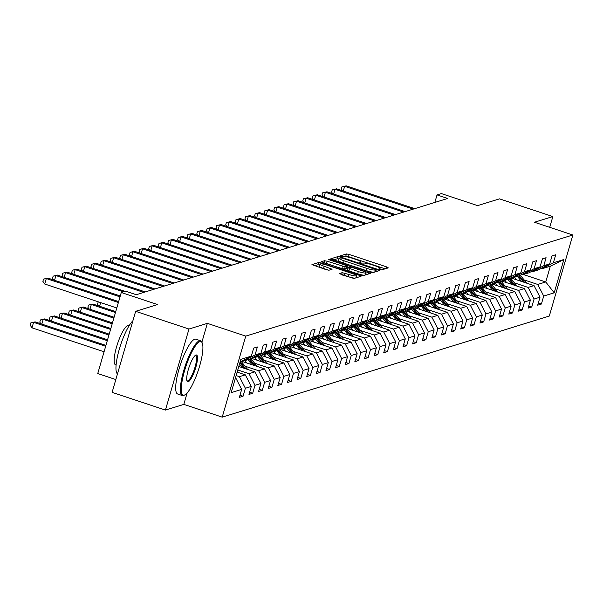 <?xml version="1.0" encoding="UTF-8"?>
<svg xmlns="http://www.w3.org/2000/svg" width="603" height="603" viewBox="0 0 603 603"><rect width="100%" height="100%" fill="white"/><g stroke="black" fill="none" stroke-linecap="round" stroke-linejoin="round"><path stroke-width="0.9" d="M379.988 269.488L381.872 269.843L388.309 267.86L386.825 266.971L349.129 254.458L346.431 253.946L340.002 255.936L341.042 256.554L343.763 256.652A7.259 1.146 16.2 0 1 352.401 258.28L355.544 259.32A7.259 1.146 16.2 0 1 360.571 261.943A7.259 1.146 16.2 0 1 360.308 262.147L359.411 262.448L360.511 263.021L363.232 263.119A7.259 1.146 16.2 0 1 371.87 264.747L375.013 265.787A7.259 1.146 16.2 0 1 380.041 268.41A7.259 1.146 16.2 0 1 379.777 268.614L378.888 268.915L379.988 269.488M339.12 273.596L353.886 278.496L361.031 276.287L359.539 275.405L319.153 262.38L311.924 264.649L326.268 269.714L328.967 270.219L332.11 269.217L324.203 266.292A6.068 0.957 16.2 0 1 319.997 264.099A6.068 0.957 16.2 0 1 327.444 265.29L352.258 273.528A6.068 0.957 16.2 0 1 356.456 275.722A6.068 0.957 16.2 0 1 349.016 274.531L342.18 272.646L339.074 273.754M549.717 227.323L552.838 216.567L499.51 198.854L477.614 205.623L441.351 193.578L437.032 194.92L447.697 198.462L136.27 294.716L125.605 291.174L121.286 292.508L97.746 373.551L115.829 379.558M201.884 342.218L207.357 323.351L188.973 329.034L135.645 311.321L157.549 304.553L121.286 292.508M207.357 323.351L245.753 336.105L572.85 235.004L549.303 316.047L222.213 417.148L245.753 336.105M552.838 216.567L534.454 222.251L572.85 235.004M370.016 272.172L372.714 272.677L379.86 270.468L378.375 269.586L340.687 257.066L337.989 256.561L330.761 258.83L370.016 272.172M370.446 273.378L363.3 275.586L360.602 275.081L321.339 261.74L324.482 260.73L327.18 261.242L345.165 266.827L347.275 266.134L345.707 265.312L329.796 260.029L328.695 259.456L330.64 259.765L370.446 273.378M188.973 329.034L165.433 410.078L112.105 392.365L135.645 311.321M239.979 395.229L243.047 396.254L245.376 388.257L251.293 386.425L248.971 394.422L252.672 393.277L254.994 385.287L260.918 383.455L258.597 391.445L262.297 390.307L264.619 382.31L270.543 380.478L268.222 388.475L271.923 387.33L274.244 379.332L280.169 377.501L277.847 385.498L281.548 384.352L283.87 376.362L289.794 374.531L287.465 382.521L291.174 381.382L293.495 373.385L299.412 371.554L297.091 379.551L300.791 378.405L303.121 370.408L309.038 368.576L306.716 376.574L310.417 375.428L312.738 367.438L318.663 365.606L316.341 373.596L320.042 372.458L322.364 364.461L328.288 362.629L325.967 370.626L329.668 369.481L331.989 361.483L337.914 359.652L335.592 367.649L339.293 366.503L341.615 358.514L347.539 356.682L345.21 364.672L348.911 363.534L351.24 355.536L357.157 353.705L354.835 361.702L358.536 360.556L360.858 352.559L366.782 350.735L364.461 358.725L368.162 357.579L370.483 349.589L376.408 347.758L374.086 355.747L377.787 354.609L380.109 346.612L386.033 344.78L383.712 352.778L387.412 351.632L389.734 343.635L395.658 341.811L393.337 349.8L397.038 348.655L399.359 340.665L405.276 338.833L402.955 346.831L406.656 345.685L408.985 337.688L414.902 335.856L412.58 343.853L416.281 342.708L418.603 334.71L424.527 332.886L422.206 340.876L425.906 339.73L428.228 331.74L434.152 329.909L431.831 337.906L435.532 336.76L437.853 328.763L443.778 326.932L441.456 334.929L445.157 333.783L447.479 325.793L453.403 323.962L451.074 331.952L454.783 330.806L457.104 322.816L463.021 320.984L460.7 328.982L464.4 327.836L466.73 319.839L472.646 318.007L470.325 326.004L474.026 324.859L476.347 316.869L482.272 315.037L479.95 323.027L483.651 321.881L485.973 313.892L491.897 312.06L489.576 320.057L493.277 318.912L495.598 310.914L501.523 309.083L499.201 317.08L502.902 315.934L505.224 307.945L511.148 306.113L508.819 314.103L512.52 312.965L514.849 304.967L520.766 303.136L518.444 311.133L522.145 309.987L524.467 301.99L530.391 300.158L528.07 308.156L531.771 307.01L534.092 299.02L540.017 297.189L537.695 305.178L541.396 304.04L543.718 296.043L554.21 292.802L563.88 259.509L550.335 266.202L542.316 268.674L541.351 268.358M243.047 396.254L239.346 397.4L241.667 389.402L231.183 392.643L240.853 359.35L251.345 356.109L253.667 348.119L257.368 346.974L255.046 354.963L260.971 353.139L263.292 345.142L266.993 343.996L264.672 351.994L270.589 350.162L272.91 342.165L276.619 341.027L274.29 349.016L280.214 347.185L282.536 339.195L286.237 338.049L283.915 346.039L289.839 344.215L292.161 336.218L295.862 335.072L293.54 343.069L299.465 341.238L301.786 333.24L305.487 332.102L303.166 340.092L309.09 338.26L311.412 330.271L315.113 329.125L312.791 337.122L318.708 335.291L321.037 327.293L324.738 326.148L322.417 334.145L328.334 332.313L330.655 324.316L334.356 323.178L332.034 331.168L337.959 329.336L340.28 321.346L343.981 320.201L341.66 328.198L347.584 326.366L349.906 318.369L353.607 317.223L351.285 325.221L357.21 323.389L359.531 315.392L363.232 314.253L360.911 322.243L366.835 320.412L369.157 312.422L372.858 311.276L370.536 319.273L376.453 317.442L378.782 309.445L382.483 308.299L380.154 316.296L386.078 314.464L388.4 306.467L392.101 305.329L389.779 313.319L395.704 311.487L398.025 303.497L401.726 302.352L399.405 310.349L405.329 308.517L407.651 300.52L411.352 299.374L409.03 307.372L414.954 305.54L417.276 297.543L420.977 296.405L418.655 304.394L424.58 302.563L426.901 294.573L430.602 293.427L428.281 301.425L434.198 299.593L436.519 291.596L440.228 290.45L437.899 298.447L443.823 296.616L446.145 288.626L449.846 287.48L447.524 295.47L453.448 293.638L455.77 285.649L459.471 284.503L457.149 292.5L463.074 290.669L465.395 282.671L469.096 281.526L466.775 289.523L472.699 287.691L475.021 279.702L478.722 278.556L476.4 286.546L482.317 284.722L484.646 276.724L488.347 275.579L486.026 283.576L491.942 281.744L494.264 273.747L497.965 272.601L495.643 280.599L501.568 278.767L503.889 270.777L507.59 269.631L505.269 277.621L511.193 275.797L513.515 267.8L517.216 266.654L514.894 274.651L520.819 272.82L523.14 264.823L526.841 263.677L524.52 271.674L530.444 269.843L532.766 261.853L536.466 260.707L534.145 268.697L540.062 266.873L542.391 258.875L546.092 257.73L543.763 265.727L549.687 263.895L552.009 255.898L555.71 254.76L553.388 262.75L563.88 259.509M237.145 372.119L245.308 374.832L239.383 376.664L236.142 375.586M243.001 360.571L243.966 360.896L249.891 359.064L260.971 353.139M239.383 376.664L245.376 388.257M245.308 374.832L251.293 386.425M255.046 354.963L243.966 360.896M238.78 366.496L254.933 371.855L249.009 373.687L237.778 369.956M252.627 357.602L253.592 357.918L259.516 356.087L270.589 350.162M249.009 373.687L254.994 385.287M254.933 371.855L260.918 383.455M264.672 351.994L253.592 357.918M241.675 361.28L264.559 368.885L258.634 370.717L245.014 366.187M262.252 354.624L263.217 354.941L269.134 353.117L280.214 347.185M258.634 370.717L264.619 382.31M264.559 368.885L270.543 380.478M274.29 349.016L263.217 354.941M251.3 358.31L274.177 365.908L268.26 367.74L254.639 363.217M271.878 351.647L272.842 351.971L278.759 350.139L289.839 344.215M268.26 367.74L274.244 379.332M274.177 365.908L280.169 377.501M283.915 346.039L272.842 351.971M260.926 355.333L283.802 362.931L277.885 364.762L264.257 360.24M281.495 348.677L282.46 348.994L288.385 347.162L299.465 341.238M277.885 364.762L283.87 376.362M283.802 362.931L289.794 374.531M293.54 343.069L282.46 348.994M270.551 352.356L293.427 359.961L287.503 361.792L273.883 357.262M291.121 345.7L292.086 346.016L298.01 344.192L309.09 338.26M287.503 361.792L293.495 373.385M293.427 359.961L299.412 371.554M303.166 340.092L292.086 346.016M280.169 349.386L303.053 356.984L297.128 358.815L283.508 354.293M300.746 342.723L301.711 343.047L307.636 341.215L318.708 335.291M297.128 358.815L303.121 370.408M303.053 356.984L309.038 368.576M312.791 337.122L301.711 343.047M289.794 346.408L312.678 354.006L306.754 355.838L293.133 351.315M310.372 339.753L311.336 340.069L317.261 338.238L328.334 332.313M306.754 355.838L312.738 367.438M312.678 354.006L318.663 365.606M322.417 334.145L311.336 340.069M299.42 343.439L322.304 351.036L316.379 352.868L302.759 348.338M319.997 336.776L320.962 337.1L326.879 335.268L337.959 329.336M316.379 352.868L322.364 364.461M322.304 351.036L328.288 362.629M332.034 331.168L320.962 337.1M309.045 340.461L331.921 348.059L326.004 349.891L312.377 345.368M329.622 333.798L330.587 334.122L336.504 332.291L347.584 326.366M326.004 349.891L331.989 361.483M331.921 348.059L337.914 359.652M341.66 328.198L330.587 334.122M318.67 337.484L341.547 345.089L335.622 346.913L322.002 342.391M339.24 330.828L340.205 331.145L346.13 329.313L357.21 323.389M335.622 346.913L341.615 358.514M341.547 345.089L347.539 356.682M351.285 325.221L340.205 331.145M328.288 334.514L351.172 342.112L345.248 343.944L331.627 339.414M348.866 327.851L349.83 328.175L355.755 326.344L366.835 320.412M345.248 343.944L351.24 355.536M351.172 342.112L357.157 353.705M360.911 322.243L349.83 328.175M337.914 331.537L360.798 339.135L354.873 340.966L341.253 336.444M358.491 324.874L359.456 325.198L365.38 323.366L376.453 317.442M354.873 340.966L360.858 352.559M360.798 339.135L366.782 350.735M370.536 319.273L359.456 325.198M347.539 328.56L370.423 336.165L364.498 337.989L350.878 333.467M368.116 321.904L369.081 322.221L375.006 320.389L386.078 314.464M364.498 337.989L370.483 349.589M370.423 336.165L376.408 347.758M380.154 316.296L369.081 322.221M357.164 325.59L380.048 333.188L374.124 335.019L360.504 330.489M377.742 318.927L378.707 319.251L384.624 317.419L395.704 311.487M374.124 335.019L380.109 346.612M380.048 333.188L386.033 344.78M389.779 313.319L378.707 319.251M366.79 322.613L389.666 330.21L383.749 332.042L370.121 327.519M387.367 315.949L388.324 316.274L394.249 314.442L405.329 308.517M383.749 332.042L389.734 343.635M389.666 330.21L395.658 341.811M399.405 310.349L388.324 316.274M376.415 319.635L399.292 327.241L393.367 329.065L379.747 324.542M396.985 312.98L397.95 313.296L403.874 311.465L414.954 305.54M393.367 329.065L399.359 340.665M399.292 327.241L405.276 338.833M409.03 307.372L397.95 313.296M386.033 316.665L408.917 324.263L402.992 326.095L389.372 321.572M406.61 310.002L407.575 310.326L413.5 308.495L424.58 302.563M402.992 326.095L408.985 337.688M408.917 324.263L414.902 335.856M418.655 304.394L407.575 310.326M395.658 313.688L418.542 321.286L412.618 323.118L398.998 318.595M416.236 307.025L417.201 307.349L423.125 305.517L434.198 299.593M412.618 323.118L418.603 334.71M418.542 321.286L424.527 332.886M428.281 301.425L417.201 307.349M405.284 310.711L428.168 318.316L422.243 320.14L408.623 315.618M425.861 304.055L426.826 304.372L432.743 302.54L443.823 296.616M422.243 320.14L428.228 331.74M428.168 318.316L434.152 329.909M437.899 298.447L426.826 304.372M414.909 307.741L437.786 315.339L431.869 317.17L418.248 312.648M435.487 301.078L436.451 301.402L442.368 299.57L453.448 293.638M431.869 317.17L437.853 328.763M437.786 315.339L443.778 326.932M447.524 295.47L436.451 301.402M424.535 304.764L447.411 312.362L441.494 314.193L427.866 309.671M445.104 298.108L446.069 298.425L451.994 296.593L463.074 290.669M441.494 314.193L447.479 325.793M447.411 312.362L453.403 323.962M457.149 292.5L446.069 298.425M434.16 301.786L457.036 309.392L451.112 311.223L437.492 306.693M454.73 295.131L455.695 295.447L461.619 293.616L472.699 287.691M451.112 311.223L457.104 322.816M457.036 309.392L463.021 320.984M466.775 289.523L455.695 295.447M443.778 298.817L466.662 306.414L460.737 308.246L447.117 303.724M464.355 292.154L465.32 292.478L471.245 290.646L482.317 284.722M460.737 308.246L466.73 319.839M466.662 306.414L472.646 318.007M476.4 286.546L465.32 292.478M453.403 295.839L476.287 303.437L470.363 305.269L456.742 300.746M473.981 289.184L474.945 289.5L480.87 287.669L491.942 281.744M470.363 305.269L476.347 316.869M476.287 303.437L482.272 315.037M486.026 283.576L474.945 289.5M463.029 292.862L485.912 300.467L479.988 302.299L466.368 297.769M483.606 286.206L484.571 286.523L490.488 284.699L501.568 278.767M479.988 302.299L485.973 313.892M485.912 300.467L491.897 312.06M495.643 280.599L484.571 286.523M472.654 289.892L495.53 297.49L489.613 299.322L475.986 294.799M493.231 283.229L494.196 283.553L500.113 281.722L511.193 275.797M489.613 299.322L495.598 310.914M495.53 297.49L501.523 309.083M505.269 277.621L494.196 283.553M482.279 286.915L505.156 294.513L499.239 296.344L485.611 291.822M502.849 280.259L503.814 280.576L509.739 278.744L520.819 272.82M499.239 296.344L505.224 307.945M505.156 294.513L511.148 306.113M514.894 274.651L503.814 280.576M491.897 283.938L514.781 291.543L508.857 293.375L495.236 288.845M512.475 277.282L513.439 277.599L519.364 275.775L530.444 269.843M508.857 293.375L514.849 304.967M514.781 291.543L520.766 303.136M524.52 271.674L513.439 277.599M501.523 280.968L524.406 288.566L518.482 290.397L504.862 285.875M522.1 274.305L523.065 274.629L528.989 272.797L540.062 266.873M518.482 290.397L524.467 301.99M524.406 288.566L530.391 300.158M534.145 268.697L523.065 274.629M511.148 277.991L534.032 285.588L528.107 287.42L514.487 282.897M531.725 271.335L532.69 271.651L538.615 269.82L549.687 263.895M528.107 287.42L534.092 299.02M534.032 285.588L540.017 297.189M543.763 265.727L532.69 271.651M523.366 274.531L545.753 281.97L537.733 284.45L524.113 279.92M537.733 284.45L543.718 296.043M550.335 266.202L545.753 281.97L554.21 292.802M553.388 262.75L542.316 268.674M165.433 410.078L183.817 404.394L222.213 417.148M437.032 194.92L434.846 202.427M251.345 356.109L240.054 362.101M235.683 377.81L241.667 389.402M538.321 303.015L541.396 304.04M528.695 305.992L531.771 307.01M519.077 308.962L522.145 309.987M509.452 311.939L512.52 312.965M499.827 314.917L502.902 315.934M490.201 317.887L493.277 318.912M480.576 320.864L483.651 321.881M470.958 323.841L474.026 324.859M461.333 326.811L464.4 327.836M451.707 329.788L454.783 330.806M442.082 332.766L445.157 333.783M432.457 335.735L435.532 336.76M422.831 338.713L425.906 339.73M413.213 341.69L416.281 342.708M403.588 344.66L406.656 345.685M393.963 347.637L397.038 348.655M384.337 350.614L387.412 351.632M374.712 353.584L377.787 354.609M365.086 356.561L368.162 357.579M355.469 359.539L358.536 360.556M345.843 362.509L348.911 363.534M336.218 365.486L339.293 366.503M326.592 368.463L329.668 369.481M316.967 371.433L320.042 372.458M307.349 374.41L310.417 375.428M297.724 377.388L300.791 378.405M288.098 380.357L291.174 381.382M278.473 383.335L281.548 384.352M268.848 386.312L271.923 387.33M259.222 389.282L262.297 390.307M249.604 392.259L252.672 393.277M183.817 404.394L187.141 392.96M385.166 268.825L348.496 256.644L345.798 256.139L344.381 256.577M338.901 258.928L337.348 258.747L333.346 259.983M376.724 271.44L375.888 271.162M376.264 269.699L342.142 258.092L339.376 258.009A7.259 1.146 16.2 0 0 339.105 258.212A7.259 1.146 16.2 0 0 344.132 260.835L366.745 268.343A7.259 1.146 16.2 0 0 375.383 269.971L376.264 269.699L375.661 271.765M339.105 258.212L338.471 260.398A7.259 1.146 16.2 0 0 343.499 263.021L344.132 260.835M374.131 272.239A7.259 1.146 16.2 0 1 366.111 270.536L343.499 263.021M346.604 268.229L344.532 269.013L341.833 268.508L323.947 262.9M346.861 267.559L347.991 267.936M365.486 273.747L367.302 274.35M358.325 271.584A6.068 0.957 16.2 0 0 365.772 272.775A6.068 0.957 16.2 0 0 361.566 270.581L352.823 267.679L350.124 267.174L348.014 267.86L358.325 271.584L357.692 273.777A6.068 0.957 16.2 0 0 364.574 275.194M365.101 275.028A6.068 0.957 16.2 0 0 365.132 274.968L365.772 272.775M348.052 267.958L347.373 270.054L348.949 270.875L349.582 268.682M357.692 273.777L348.949 270.875M355.016 278.149A6.068 0.957 16.2 0 1 348.376 276.724L341.645 274.817M319.997 264.099L319.364 266.285A6.068 0.957 16.2 0 0 323.57 268.478L324.203 266.292M328.869 270.242L323.57 268.478M319.824 264.694L318.52 264.566L314.51 265.81M357.888 277.259L356.177 276.694M526.69 283.154L520.359 275.239M521.452 281.413L517.419 276.37M516.402 279.739L514.457 277.312A14.668 14.08 -107.2 0 0 514.442 277.29M524.7 282.49L519.334 275.782M518.595 276.008L523.449 282.076M413.236 209.113L344.645 186.327L346.19 185.852L414.774 208.638M342.338 190.744L341.223 189.101L341.856 186.907L344.645 186.327L343.273 191.053M341.856 186.907L346.19 185.852M184.337 395.093A28.183 6.497 108.4 0 0 184.925 394.837A28.183 6.497 108.4 0 0 198.266 370.423A28.183 6.497 108.4 0 0 202.186 342.873A28.183 6.497 108.4 0 0 199.864 341.652A28.183 6.497 108.4 0 0 184.571 370.702A28.183 6.497 108.4 0 0 184.337 395.093M184.925 394.837L184.111 395.282A28.876 6.656 -71.6 0 1 183.508 395.538A28.876 6.656 -71.6 0 1 182.355 395.56A28.876 6.656 -71.6 0 1 184.42 368.305A28.876 6.656 -71.6 0 1 199.412 340.785A28.876 6.656 -71.6 0 1 200.558 340.755A28.876 6.656 -71.6 0 1 201.794 342.037L202.186 342.873M188.219 381.729A14.088 3.249 -71.6 0 1 187.051 381.119A14.088 3.249 -71.6 0 1 189.018 367.348A14.088 3.249 -71.6 0 1 195.681 355.137A14.088 3.249 -71.6 0 1 195.983 355.009A14.088 3.249 -71.6 0 1 195.862 367.212A14.088 3.249 -71.6 0 1 188.219 381.729M186.885 380.629A13.394 3.09 108.4 0 0 187.239 380.877A13.394 3.09 108.4 0 0 187.767 380.862A13.394 3.09 108.4 0 0 194.724 368.094A13.394 3.09 108.4 0 0 195.681 355.446A13.394 3.09 108.4 0 0 195.251 355.431M116.1 365.034L115.58 364.86A20.788 4.794 -71.6 0 1 117.065 345.233A20.788 4.794 -71.6 0 1 127.859 325.424A20.788 4.794 -71.6 0 1 128.688 325.401L129.208 325.575M182.355 395.56L177.666 394A28.876 6.656 -71.6 0 1 179.732 366.745A28.876 6.656 -71.6 0 1 194.716 339.225A28.876 6.656 -71.6 0 1 195.869 339.203L200.558 340.755M117.464 373.913A28.876 6.656 -71.6 0 1 119.326 349.145A28.876 6.656 -71.6 0 1 132.909 320.758M517.072 286.131L510.741 278.209M511.834 284.39L507.801 279.347M504.839 280.282A14.668 14.08 -107.2 0 0 504.824 280.267L506.776 282.709M515.083 285.468L509.708 278.752M508.97 278.985L513.824 285.053M507.447 289.101L501.116 281.186M502.209 287.367L498.176 282.317M495.214 283.259A14.668 14.08 -107.2 0 0 495.199 283.244L497.151 285.686M505.457 288.445L500.083 281.729M499.344 281.955L504.198 288.023M403.611 212.083L335.019 189.304L336.564 188.829L405.148 211.608M332.713 193.721L331.597 192.071L332.238 189.885L335.019 189.304L333.647 194.03M332.238 189.885L336.564 188.829M393.985 215.06L325.401 192.282L326.939 191.799L395.523 214.585M323.087 196.691L321.972 195.048L322.613 192.854L325.401 192.282L324.022 197.008M322.613 192.854L326.939 191.799M497.822 292.078L491.49 284.164M492.583 290.337L488.551 285.294M487.525 288.656L485.588 286.237A14.668 14.08 -107.2 0 0 485.573 286.214M495.832 291.415L490.465 284.706M489.719 284.933L494.573 291M488.196 295.055L481.865 287.134M482.958 293.314L478.925 288.272M477.908 291.633L475.963 289.206A14.668 14.08 -107.2 0 0 475.948 289.191M486.206 294.392L480.84 287.676M480.101 287.91L484.948 293.978M478.571 298.025L472.239 290.111M473.332 296.292L469.3 291.241M468.282 294.611L466.338 292.184A14.668 14.08 -107.2 0 0 466.323 292.161M476.581 297.369L471.214 290.654M470.476 290.88L475.322 296.947M384.36 218.037L315.776 195.251L317.314 194.777L385.905 217.555M313.462 199.668L312.346 198.025L312.987 195.832L315.776 195.251L314.404 199.977M312.987 195.832L317.314 194.777M374.734 221.007L306.151 198.229L307.696 197.754L376.28 220.532M303.844 202.646L302.729 200.995L303.362 198.809L306.151 198.229L304.779 202.955M303.362 198.809L307.696 197.754M365.109 223.984L296.525 201.206L298.07 200.724L366.654 223.509M294.219 205.615L293.103 203.972L293.736 201.779L296.525 201.206L295.153 205.932M293.736 201.779L298.07 200.724M355.491 226.962L286.9 204.176L288.445 203.701L357.029 226.479M284.593 208.593L283.478 206.95L284.111 204.756L286.9 204.176L285.528 208.902M284.111 204.756L288.445 203.701M345.866 229.931L277.274 207.153L278.82 206.678L347.403 229.457M274.968 211.57L273.852 209.919L274.493 207.734L277.274 207.153L275.903 211.879M274.493 207.734L278.82 206.678M336.24 232.909L267.657 210.13L269.194 209.648L337.786 232.434M265.343 214.54L264.227 212.897L264.868 210.703L267.657 210.13L266.277 214.856M264.868 210.703L269.194 209.648M326.615 235.886L258.031 213.1L259.569 212.625L328.16 235.404M255.725 217.517L254.609 215.874L255.242 213.681L258.031 213.1L256.659 217.826M255.242 213.681L259.569 212.625M316.99 238.856L248.406 216.078L249.951 215.603L318.535 238.381M246.099 220.494L244.984 218.844L245.617 216.658L248.406 216.078L247.034 220.804M245.617 216.658L249.951 215.603M307.364 241.833L238.78 219.055L240.326 218.572L308.909 241.358M236.474 223.464L235.358 221.821L235.992 219.628L238.78 219.055L237.409 223.781M235.992 219.628L240.326 218.572M297.746 244.81L229.155 222.025L230.7 221.55L299.284 244.328M226.849 226.442L225.733 224.798L226.366 222.605L229.155 222.025L227.783 226.751M226.366 222.605L230.7 221.55M288.121 247.78L219.53 225.002L221.075 224.527L289.659 247.305M217.223 229.419L216.108 227.768L216.748 225.582L219.53 225.002L218.158 229.728M216.748 225.582L221.075 224.527M278.496 250.758L209.912 227.972L211.449 227.497L280.041 250.283M207.598 232.389L206.482 230.745L207.123 228.552L209.912 227.972L208.54 232.705M207.123 228.552L211.449 227.497M268.87 253.735L200.286 230.949L201.824 230.474L270.415 253.252M197.98 235.366L196.864 233.715L197.498 231.529L200.286 230.949L198.915 235.675M197.498 231.529L201.824 230.474M259.245 256.705L190.661 233.926L192.206 233.451L260.79 256.23M188.355 238.343L187.239 236.693L187.872 234.507L190.661 233.926L189.289 238.652M187.872 234.507L192.206 233.451M249.627 259.682L181.036 236.896L182.581 236.421L251.165 259.207M178.729 241.313L177.614 239.67L178.247 237.476L181.036 236.896L179.664 241.622M178.247 237.476L182.581 236.421M240.002 262.659L171.41 239.873L172.955 239.399L241.539 262.177M169.104 244.29L167.988 242.64L168.629 240.454L171.41 239.873L170.038 244.599M168.629 240.454L172.955 239.399M230.376 265.629L161.792 242.851L163.33 242.376L231.914 265.154M159.478 247.268L158.363 245.617L159.004 243.431L161.792 242.851L160.413 247.577M159.004 243.431L163.33 242.376M220.751 268.606L152.167 245.82L153.705 245.346L222.296 268.131M149.853 250.237L148.737 248.594L149.378 246.401L152.167 245.82L150.795 250.546M149.378 246.401L153.705 245.346M211.125 271.584L142.542 248.798L144.087 248.323L212.671 271.101M140.235 253.215L139.12 251.564L139.753 249.378L142.542 248.798L141.17 253.524M139.753 249.378L144.087 248.323M468.953 301.003L462.614 293.088M463.715 299.261L459.674 294.219M458.657 297.581L456.72 295.161A14.668 14.08 -107.2 0 0 456.705 295.138M466.956 300.339L461.589 293.631M460.85 293.857L465.704 299.925M459.328 303.98L452.996 296.058M454.089 302.239L450.057 297.196M449.031 300.558L447.094 298.131A14.668 14.08 -107.2 0 0 447.079 298.116M457.338 303.317L451.964 296.601M451.225 296.834L456.079 302.902M449.702 306.95L443.371 299.035M444.464 305.216L440.431 300.166M439.406 303.535L437.469 301.108A14.668 14.08 -107.2 0 0 437.454 301.085M447.712 306.294L442.346 299.578M441.6 299.804L446.454 305.872M440.077 309.927L433.745 302.013M434.838 308.186L430.806 303.143M429.781 306.505L427.844 304.085A14.668 14.08 -107.2 0 0 427.829 304.063M438.087 309.264L432.72 302.555M431.974 302.781L436.828 308.849M430.452 312.904L424.12 304.982M425.213 311.163L421.18 306.12M418.218 307.055A14.668 14.08 -107.2 0 0 418.203 307.04L420.163 309.482M428.462 312.241L423.095 305.525M422.356 305.759L427.203 311.826M420.826 315.874L414.495 307.96M415.588 314.14L411.555 309.09M410.537 312.46L408.593 310.032A14.668 14.08 -107.2 0 0 408.578 310.01M418.836 315.218L413.47 308.502M412.731 308.728L417.585 314.796M411.208 318.851L404.877 310.937M405.97 317.11L401.937 312.068M398.975 313.01A14.668 14.08 -107.2 0 0 398.96 312.987L400.912 315.429M409.211 318.188L403.844 311.48M403.106 311.706L407.96 317.773M401.583 321.829L395.251 313.907M396.344 320.087L392.312 315.045M389.35 315.98A14.668 14.08 -107.2 0 0 389.334 315.964L391.287 318.407M399.593 321.165L394.219 314.449M393.48 314.683L398.334 320.751M391.958 324.798L385.626 316.884M386.719 323.057L382.686 318.015M381.661 321.384L379.724 318.957A14.668 14.08 -107.2 0 0 379.709 318.934M389.968 324.143L384.601 317.427M383.855 317.653L388.709 323.721M382.332 327.776L376.001 319.854M377.094 326.035L373.061 320.992M370.099 321.934A14.668 14.08 -107.2 0 0 370.084 321.912L372.036 324.354M380.342 327.112L374.976 320.404M374.237 320.63L379.083 326.698M372.707 330.753L366.375 322.831M367.468 329.012L363.436 323.969M362.418 327.331L360.473 324.904A14.668 14.08 -107.2 0 0 360.458 324.889M370.717 330.09L365.35 323.374M364.611 323.607L369.458 329.675M363.081 333.723L356.75 325.808M357.843 331.982L353.81 326.939M352.793 330.308L350.848 327.881A14.668 14.08 -107.2 0 0 350.833 327.859M361.091 333.067L355.725 326.351M354.986 326.577L359.84 332.645M353.464 336.7L347.132 328.778M348.225 334.959L344.192 329.916M343.167 333.278L341.23 330.859A14.668 14.08 -107.2 0 0 341.215 330.836M351.474 336.037L346.099 329.328M345.361 329.555L350.215 335.622M343.838 339.677L337.507 331.756M338.6 337.936L334.567 332.894M333.542 336.255L331.605 333.828A14.668 14.08 -107.2 0 0 331.59 333.813M341.848 339.014L336.474 332.298M335.735 332.532L340.589 338.592M334.213 342.647L327.881 334.733M328.974 340.906L324.942 335.863M323.917 339.233L321.979 336.806A14.668 14.08 -107.2 0 0 321.964 336.783M332.223 341.991L326.856 335.276M326.11 335.502L330.964 341.569M324.587 345.625L318.256 337.703M319.349 343.883L315.316 338.841M314.299 342.202L312.354 339.775A14.668 14.08 -107.2 0 0 312.339 339.76M322.597 344.961L317.231 338.245M316.492 338.479L321.339 344.547M314.962 348.602L308.63 340.68M309.723 346.861L305.691 341.818M304.673 345.18L302.729 342.753A14.668 14.08 -107.2 0 0 302.714 342.738M312.972 347.939L307.605 341.223M306.867 341.449L311.713 347.516M305.344 351.572L299.005 343.657M300.106 349.83L296.065 344.788M295.048 348.157L293.111 345.73A14.668 14.08 -107.2 0 0 293.096 345.707M303.347 350.908L297.98 344.2M297.241 344.426L302.095 350.494M295.719 354.549L289.387 346.627M290.48 352.808L286.448 347.765M283.485 348.7A14.668 14.08 -107.2 0 0 283.47 348.685L285.423 351.127M293.729 353.886L288.355 347.17M287.616 347.403L292.47 353.471M98.636 305.94L97.52 304.296L98.153 302.103L98.673 301.945M100.633 302.593L99.57 306.256M98.771 301.975L98.153 302.103M286.093 357.526L279.762 349.604M280.855 355.785L276.822 350.742M275.797 354.104L273.86 351.677A14.668 14.08 -107.2 0 0 273.845 351.662M284.103 356.863L278.737 350.147M277.991 350.373L282.845 356.441M115.731 311.623L92.862 304.025L91.317 304.5L115.474 312.527M89.01 308.917L87.895 307.274L88.528 305.08L92.862 304.025M88.528 305.08L91.317 304.5L89.945 309.226M276.468 360.496L270.136 352.582M271.229 358.755L267.197 353.712M264.235 354.654A14.668 14.08 -107.2 0 0 264.22 354.632L266.172 357.082M274.478 359.833L269.111 353.124M268.365 353.35L273.219 359.418M114.095 317.253L83.237 307.002L81.691 307.477L113.839 318.15M79.385 311.894L78.269 310.244L78.91 308.058L83.237 307.002M78.91 308.058L81.691 307.477L80.32 312.203M266.843 363.473L260.511 355.551M261.604 361.732L257.571 356.69M256.554 360.051L254.609 357.624A14.668 14.08 -107.2 0 0 254.594 357.609M264.853 362.81L259.486 356.094M258.747 356.328L263.594 362.395M112.467 322.876L73.611 309.972L72.074 310.455L112.203 323.781M69.76 314.864L68.644 313.221L69.285 311.027L73.611 309.972M69.285 311.027L72.074 310.455L70.694 315.181M257.217 366.443L250.886 358.529M251.979 364.709L247.946 359.659M244.984 360.602A14.668 14.08 -107.2 0 0 244.969 360.586L246.929 363.029M255.227 365.787L249.861 359.071M249.122 359.298L253.976 365.365M110.831 328.507L63.986 312.949L62.448 313.424L110.568 329.411M60.134 317.841L59.019 316.198L59.659 314.005L63.986 312.949M59.659 314.005L62.448 313.424L61.076 318.15M247.599 369.42L241.268 361.506M242.361 367.679L239.481 364.084M245.602 368.757L240.235 362.049M239.873 362.742L244.351 368.343M109.196 334.137L54.368 315.927L52.823 316.402L108.932 335.042M50.516 320.819L49.401 319.168L50.034 316.982L54.368 315.927M50.034 316.982L52.823 316.402L51.451 321.128M237.974 372.398L237.311 371.561M107.56 339.768L44.743 318.897L43.197 319.379L107.296 340.665M40.891 323.788L39.775 322.145L40.409 319.952L44.743 318.897M40.409 319.952L43.197 319.379L41.826 324.105M201.5 274.553L132.916 251.775L134.461 251.293L203.045 274.079M130.61 256.192L129.494 254.541L130.127 252.348L132.916 251.775L131.544 256.501M130.127 252.348L134.461 251.293M191.882 277.531L123.291 254.745L124.836 254.27L193.42 277.056M120.984 259.162L119.869 257.519L120.502 255.325L123.291 254.745L121.919 259.471M120.502 255.325L124.836 254.27M182.257 280.501L113.666 257.722L115.211 257.247L183.794 280.026M111.359 262.139L110.243 260.488L110.884 258.303L113.666 257.722L112.294 262.448M110.884 258.303L115.211 257.247M172.631 283.478L104.048 260.7L105.585 260.217L174.177 283.003M101.734 265.116L100.618 263.466L101.259 261.272L104.048 260.7L102.668 265.426M101.259 261.272L105.585 260.217M163.006 286.455L94.422 263.669L95.96 263.194L164.551 285.98M92.108 268.086L91 266.443L91.633 264.25L94.422 263.669L93.05 268.395M91.633 264.25L95.96 263.194M153.381 289.425L84.797 266.647L86.342 266.172L154.926 288.95M82.49 271.064L81.375 269.413L82.008 267.227L84.797 266.647L83.425 271.373M82.008 267.227L86.342 266.172M143.755 292.402L75.171 269.624L76.717 269.142L145.3 291.927M72.865 274.033L71.749 272.39L72.383 270.197L75.171 269.624L73.8 274.35M72.383 270.197L76.717 269.142M123.472 291.837L65.546 272.594L67.091 272.119L125.009 291.362M63.24 277.011L62.124 275.367L62.757 273.174L65.546 272.594L64.174 277.32M62.757 273.174L67.091 272.119M120.02 296.864L55.921 275.571L57.466 275.096L120.283 295.96M53.614 279.988L52.499 278.337L53.139 276.151L55.921 275.571L54.549 280.297M53.139 276.151L57.466 275.096M105.924 345.391L35.117 321.874L33.572 322.349L31.982 327.828L104.07 351.768M31.982 327.828L30.15 325.123L30.783 322.929L33.572 322.349L105.661 346.295M30.783 322.929L35.117 321.874M118.384 302.487L46.303 278.548L47.841 278.066L118.648 301.59M116.794 307.967L44.712 284.021L46.303 278.548L43.514 279.121L47.841 278.066M44.712 284.021L42.873 281.315L43.514 279.121M379.566 269.337L379.777 268.614M360.097 262.87L360.308 262.147M345.798 256.139L346.431 253.946M348.496 256.644L349.129 254.458M386.395 268.448L386.825 266.971M337.348 258.747L337.989 256.561M340.491 257.722L340.687 257.066M377.945 271.064L378.375 269.586M366.111 270.536L366.745 268.343M374.787 272.036L375.383 269.971M323.856 262.878L324.482 260.73M326.547 263.428L327.18 261.242M341.833 268.508L342.466 266.315M344.532 269.013L345.165 266.827M346.559 268.388L347.192 266.202M330.497 260.262L330.64 259.765M368.531 273.973L368.961 272.496M341.554 274.795L342.18 272.646M344.245 275.345L344.878 273.159M348.376 276.724L349.016 274.531M330.112 269.865L330.534 268.395M318.52 264.566L319.153 262.38M321.557 263.903L321.851 262.885M359.109 276.883L359.539 275.405M379.754 269.413L380.041 268.41M360.285 262.938L360.571 261.943M375.714 271.749L376.325 269.654M346.642 268.327L347.275 266.134M347.373 270.054L348.014 267.86M355.83 277.9L356.456 275.722"/></g></svg>

